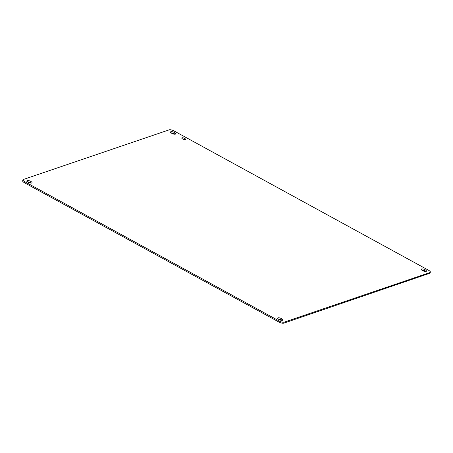 <?xml version="1.0" encoding="UTF-8"?>
<svg xmlns="http://www.w3.org/2000/svg" width="453" height="453" viewBox="0 0 453 453"><rect width="100%" height="100%" fill="white"/><g stroke="black" fill="none" stroke-linecap="round" stroke-linejoin="round"><path stroke-width="0.68" d="M429.971 273.199L283.816 323.159C282.564 323.419 280.939 323.051 278.946 322.055L24.439 182.746C22.65 181.676 22.203 180.911 23.08 180.447M23.035 179.796A3.794 1.28 -159.1 0 1 23.465 179.445L169.184 129.841A3.794 1.28 -159.1 0 1 174.054 130.945L428.561 270.254A3.794 1.28 -159.1 0 1 430.35 272.202A3.794 1.28 -159.1 0 1 429.92 272.553L284.195 322.157A3.794 1.28 -159.1 0 1 279.331 321.052L24.819 181.744A3.794 1.28 -159.1 0 1 23.035 179.796L22.656 180.787M421.262 269.965L424.767 270.758L425.769 271.483M170.487 132.701L173.992 133.493L174.994 134.218M26.874 181.585L30.379 182.383L31.382 183.103M277.649 318.85L281.154 319.642L282.157 320.367M182.293 138.754L184.705 139.677M175.351 134.15A2.729 0.923 -159.1 0 1 171.846 133.358A2.729 0.923 -159.1 0 1 170.56 131.953A2.729 0.923 -159.1 0 1 170.872 131.698A2.729 0.923 -159.1 0 1 174.377 132.497A2.729 0.923 -159.1 0 1 175.662 133.901A2.729 0.923 -159.1 0 1 175.351 134.15M185.368 139.637A2.05 0.691 -159.1 0 1 182.74 139.037A2.05 0.691 -159.1 0 1 181.778 137.984A2.05 0.691 -159.1 0 1 182.01 137.797A2.05 0.691 -159.1 0 1 184.637 138.392A2.05 0.691 -159.1 0 1 185.6 139.445A2.05 0.691 -159.1 0 1 185.368 139.637M281.534 318.646A2.729 0.923 -159.1 0 1 282.825 320.05A2.729 0.923 -159.1 0 1 282.513 320.299A2.729 0.923 -159.1 0 1 279.008 319.507A2.729 0.923 -159.1 0 1 277.723 318.102A2.729 0.923 -159.1 0 1 278.034 317.847A2.729 0.923 -159.1 0 1 281.534 318.646M31.738 183.035A2.729 0.923 -159.1 0 1 28.233 182.242A2.729 0.923 -159.1 0 1 26.942 180.838A2.729 0.923 -159.1 0 1 27.254 180.583A2.729 0.923 -159.1 0 1 30.759 181.381A2.729 0.923 -159.1 0 1 32.05 182.786A2.729 0.923 -159.1 0 1 31.738 183.035M426.126 271.415A2.729 0.923 -159.1 0 1 422.621 270.617A2.729 0.923 -159.1 0 1 421.335 269.212A2.729 0.923 -159.1 0 1 421.647 268.963A2.729 0.923 -159.1 0 1 425.152 269.756A2.729 0.923 -159.1 0 1 426.437 271.16A2.729 0.923 -159.1 0 1 426.126 271.415M279.331 321.052L278.946 322.055M284.195 322.157L283.816 323.159M429.92 272.553L429.535 273.555M24.819 181.744L24.439 182.746M430.35 272.202L429.971 273.204"/></g></svg>
